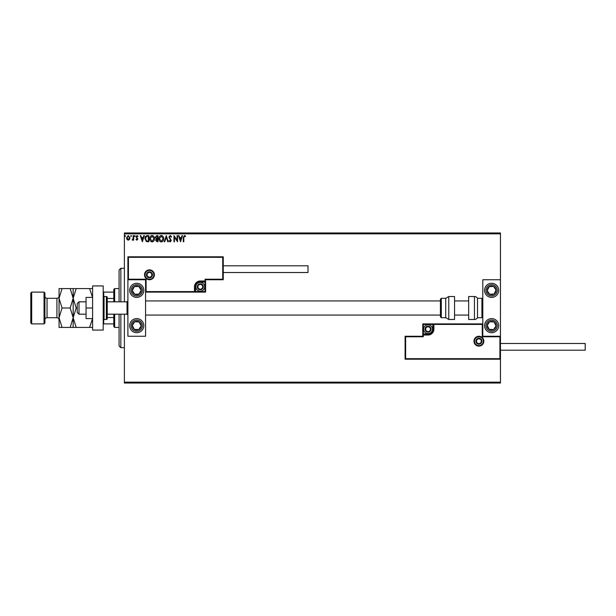 <?xml version="1.0" encoding="UTF-8"?>
<svg xmlns="http://www.w3.org/2000/svg" width="616" height="616" viewBox="0 0 616 616"><rect width="100%" height="100%" fill="white"/><g stroke="black" fill="none" stroke-linecap="round" stroke-linejoin="round"><path stroke-width="0.92" d="M129.537 239.455L128.259 240.202L126.981 239.462L126.519 237.853L128.259 235.528L129.999 237.853L129.537 239.455M133.649 235.612L133.649 240.125L133.171 240.125L133.171 239.462L132.348 240.202L132.209 239.57L133.095 238.677L133.171 235.612L133.649 235.612M136.937 240.202L136.02 239.562L136.305 239.177L136.914 239.647L137.368 239.047L136.02 236.837L137.029 235.528L138.007 236.144L137.73 236.559L137.075 236.082L136.498 236.814L137.845 239.023L136.937 240.202M147.339 235.612L148.779 235.612L148.779 241.788L146.369 241.564L144.976 238.623C144.906 236.837 145.692 235.836 147.339 235.612M157.966 235.612L157.966 241.788L157.095 241.788L155.671 240.255L156.248 238.946L155.278 237.368L156.734 235.612L157.966 235.612M166.289 235.612L168.268 241.788L167.752 241.788L166.251 237.098L164.742 241.788L164.226 241.788L166.289 235.612M177.061 235.612L177.539 235.612L177.539 241.788L174.451 237.183L174.451 241.788L173.974 241.788L173.974 235.612L177.061 240.209L177.061 235.612M183.799 237.676L183.799 241.788L183.322 241.788L183.322 237.614L184.454 235.451L185.616 236.167L185.377 236.636L184.454 236.082L183.799 237.676M124.378 233.841L124.378 232.964L500.454 232.964L500.454 233.841L124.378 233.841L124.378 301.817M124.378 314.183L124.378 382.159L500.454 382.159L500.454 383.036L124.378 383.036L124.378 382.159M500.454 233.841L500.454 279.749L482.798 279.749L482.798 336.251L500.454 336.251L500.454 279.749M499.923 358.674L500.454 359.205L405.105 359.205L405.105 336.251L405.636 336.783L405.636 358.674L499.923 358.674L499.923 336.783L500.454 336.251L500.454 382.159M180.55 241.788L178.486 235.612L179.01 235.612L179.641 237.591L181.374 237.591L182.013 235.612L182.529 235.612L180.55 241.788M170.209 235.451L171.595 236.806L171.209 237.114L170.239 236.082L169.377 237.129L171.279 240.51L170.178 241.949L168.984 240.902L169.354 240.525L170.178 241.318L170.801 240.533L168.899 237.121L170.209 235.451M163.671 238.669C163.71 240.433 162.924 241.526 161.323 241.949C159.69 241.564 158.889 240.486 158.92 238.7C158.889 236.937 159.683 235.851 161.292 235.451C162.901 235.843 163.694 236.914 163.671 238.669M154.485 238.669C154.516 240.433 153.738 241.526 152.137 241.949C150.504 241.564 149.696 240.486 149.726 238.7C149.696 236.937 150.489 235.851 152.098 235.451C153.707 235.843 154.508 236.914 154.485 238.669M142.358 241.788L140.302 235.612L140.818 235.612L141.457 237.591L143.189 237.591L143.828 235.612L144.344 235.612L142.358 241.788M135.15 236.044L134.758 236.559L134.357 236.044L134.758 235.528L135.15 236.044M131.508 236.044L131.108 236.559L130.715 236.044L131.108 235.528L131.508 236.044M125.564 236.044L125.171 236.559L124.771 236.044L125.171 235.528L125.564 236.044M179.841 238.223L180.511 240.302L181.173 238.223L179.841 238.223M159.398 238.7L161.307 241.318L163.201 238.677L161.307 236.082L159.398 238.7M157.003 241.156L157.496 241.156L157.496 239.177L156.148 240.248L157.003 241.156M157.257 238.538L157.496 236.244L156.949 236.244L155.748 237.368L156.495 238.469L157.257 238.538M150.204 238.7L152.114 241.318L154.008 238.677L152.114 236.082L150.204 238.7M148.302 241.156L148.302 236.244L146.523 236.398L145.453 238.623L146.623 240.979L148.302 241.156M141.657 238.223L142.327 240.302L142.989 238.223L141.657 238.223M126.988 237.853L128.259 239.647L129.529 237.853L128.259 236.082L126.988 237.853M136.737 283.283A7.061 7.061 0 0 1 143.798 290.344A7.061 7.061 0 0 1 136.737 297.405A7.061 7.061 0 0 1 129.676 290.344A7.061 7.061 0 0 1 136.737 283.283A7.061 7.061 0 0 0 130.823 294.209A7.061 7.061 0 0 0 140.602 296.257A7.061 7.061 0 0 0 142.65 286.478M136.737 332.717A7.061 7.061 0 0 0 143.798 325.656A7.061 7.061 0 0 0 136.737 318.595A7.061 7.061 0 0 0 129.676 325.656A7.061 7.061 0 0 0 136.737 332.717A7.061 7.061 0 0 1 130.823 321.791A7.061 7.061 0 0 1 136.737 318.595M145.561 279.749L145.561 336.251L127.905 336.251L127.905 279.749L145.561 279.749L146.092 279.217L146.092 291.584L145.561 292.107L195.534 292.107L195.534 291.584L205.066 291.584L205.066 282.043L200.3 282.043A4.766 4.766 0 0 0 195.534 286.81L195.534 291.584L195.002 291.584A0.531 0.531 0 0 1 194.471 292.107L194.471 286.81A5.829 5.829 0 0 1 200.3 280.988L205.066 280.988L205.066 279.217L222.722 279.217L222.722 257.326L223.254 256.795L223.254 279.749L205.598 279.749L205.066 281.52L200.3 281.52A5.298 5.298 0 0 0 195.002 286.81L195.002 291.584L146.092 291.584M491.622 332.717A7.061 7.061 0 0 1 484.561 325.656A7.061 7.061 0 0 1 491.622 318.595A7.061 7.061 0 0 1 498.683 325.656A7.061 7.061 0 0 1 491.622 332.717M491.622 283.283A7.061 7.061 0 0 0 484.561 290.344A7.061 7.061 0 0 0 491.622 297.405A7.061 7.061 0 0 0 498.683 290.344A7.061 7.061 0 0 0 491.622 283.283A7.061 7.061 0 0 1 497.536 286.478M79.002 314.183L77.239 312.412L77.239 303.588L79.002 301.817L79.002 314.183L86.063 314.183M107.253 314.183L127.027 314.183L127.027 301.817L127.905 300.939M474.497 341.195A4.412 4.412 0 0 0 478.909 345.607A4.412 4.412 0 0 0 483.321 341.195A4.412 4.412 0 0 0 478.909 336.783A4.412 4.412 0 0 0 474.497 341.195M405.105 336.251L422.761 336.251L422.761 335.012L423.292 335.012L423.292 336.783L405.636 336.783M428.058 333.957L428.058 334.48L423.292 334.48A0.531 0.531 0 0 0 422.761 335.012L422.761 323.893L432.825 323.893L432.825 324.416L423.292 324.416L423.292 333.957L428.058 333.957A4.766 4.766 0 0 0 432.825 329.19L432.825 324.416L433.356 324.416A0.531 0.531 0 0 1 433.887 323.893L432.825 323.893M428.058 335.012L428.058 334.48A5.298 5.298 0 0 0 433.356 329.19L433.356 324.416L433.887 323.893L482.798 323.893L482.266 324.416L433.887 324.416L433.887 329.19A5.829 5.829 0 0 1 428.058 335.012L423.292 335.012L423.292 333.957L422.761 333.957M405.636 358.674L405.105 359.205M422.761 336.251L423.292 336.783M499.923 336.783L482.266 336.783L482.798 336.251M422.761 323.893L423.292 324.416M433.887 323.893A0.531 0.531 0 0 0 433.356 324.416M153.861 274.805A4.412 4.412 0 0 0 149.449 270.393A4.412 4.412 0 0 0 145.037 274.805A4.412 4.412 0 0 0 149.449 279.217A4.412 4.412 0 0 0 153.861 274.805M222.722 257.326L128.436 257.326L128.436 279.217L127.905 279.749L127.905 256.795L223.254 256.795M205.598 282.043L205.066 281.52A0.531 0.531 0 0 0 205.598 280.988L205.598 292.107L195.534 292.107M223.254 279.749L222.722 279.217M205.598 279.749L205.066 279.217M128.436 257.326L127.905 256.795M205.598 292.107L205.066 291.584M202.949 286.81A2.649 2.649 0 0 0 198.005 285.485A2.649 2.649 0 0 0 200.3 289.458A2.649 2.649 0 0 0 202.949 286.81M202.595 286.81L202.595 285.485L200.3 284.161L198.005 285.485L198.005 288.134L200.3 289.458L202.595 288.134L202.595 286.81M195.88 286.81A4.412 4.412 0 0 1 200.3 282.397A4.412 4.412 0 0 1 204.712 286.81A4.412 4.412 0 0 1 200.3 291.229A4.412 4.412 0 0 1 195.88 286.81M198.005 285.485L198.005 288.134L200.3 289.458L202.595 288.134L202.595 285.485L200.3 284.161M430.707 329.19A2.649 2.649 0 0 0 425.764 327.866A2.649 2.649 0 0 0 428.058 331.839A2.649 2.649 0 0 0 430.707 329.19M430.353 329.19L430.353 327.866L428.058 326.542L425.764 327.866L425.764 330.515L428.058 331.839L430.353 330.515L430.353 329.19M423.646 329.19A4.412 4.412 0 0 1 428.058 324.771A4.412 4.412 0 0 1 432.478 329.19A4.412 4.412 0 0 1 428.058 333.603A4.412 4.412 0 0 1 423.646 329.19M425.764 327.866L425.764 330.515L428.058 331.839M430.353 330.515L430.353 327.866M481.558 341.195A2.649 2.649 0 0 0 476.615 339.87A2.649 2.649 0 0 0 478.909 343.844A2.649 2.649 0 0 0 481.558 341.195M481.204 341.195L481.204 339.87L478.909 338.546L476.615 339.87L476.615 342.519L478.909 343.844L481.204 342.519L481.204 341.195M476.615 339.87L476.615 342.519L478.909 343.844M481.204 342.519L481.204 339.87M152.098 274.805A2.649 2.649 0 0 0 147.155 273.481A2.649 2.649 0 0 0 149.449 277.454A2.649 2.649 0 0 0 152.098 274.805M151.744 274.805L151.744 273.481L149.449 272.156L147.155 273.481L147.155 276.13L149.449 277.454L151.744 276.13L151.744 274.805M147.155 273.481L147.155 276.13L149.449 277.454L151.744 276.13L151.744 273.481M133.041 323.238A4.412 4.412 0 0 0 138.731 329.591A4.412 4.412 0 0 0 139.147 321.96A4.412 4.412 0 0 0 133.041 323.238M133.533 323.562L132.332 325.41L134.319 329.352L138.731 329.591L141.141 325.903L139.147 321.96L134.742 321.721L133.533 323.562M140.602 319.743A7.061 7.061 0 0 1 142.65 329.522M132.332 325.41L134.319 329.352L138.731 329.591L141.141 325.903L139.147 321.96L134.742 321.721L132.332 325.41M487.926 323.238A4.412 4.412 0 0 0 493.616 329.591A4.412 4.412 0 0 0 494.04 321.96A4.412 4.412 0 0 0 487.926 323.238M488.426 323.562L487.218 325.41L489.212 329.352L493.616 329.591L496.034 325.903L494.04 321.96L489.628 321.721L488.426 323.562M487.218 325.41L489.212 329.352L493.616 329.591L496.034 325.903L494.04 321.96L489.628 321.721L487.218 325.41M495.318 287.926A4.412 4.412 0 0 0 487.218 290.59A4.412 4.412 0 0 0 494.04 294.04A4.412 4.412 0 0 0 495.318 287.926M494.825 288.25L493.616 286.409L489.212 286.648L487.218 290.59L489.628 294.279L494.04 294.04L496.034 290.098L494.825 288.25M485.708 294.209A7.061 7.061 0 0 1 487.757 284.43M493.616 286.409L489.212 286.648L487.218 290.59L489.628 294.279L494.04 294.04L496.034 290.098L493.616 286.409M140.433 287.926A4.412 4.412 0 0 0 132.332 290.59A4.412 4.412 0 0 0 139.147 294.04A4.412 4.412 0 0 0 140.433 287.926M139.94 288.25L138.731 286.409L134.319 286.648L132.332 290.59L134.742 294.279L139.147 294.04L141.141 290.098L139.94 288.25M138.731 286.409L134.319 286.648L132.332 290.59L134.742 294.279L139.147 294.04L141.141 290.098L138.731 286.409M474.443 319.473A3.534 3.534 0 0 0 477.5 317.71L477.5 298.29A3.534 3.534 0 0 0 474.443 296.527L468.668 296.527L468.668 319.473L474.443 319.473L474.443 296.527M477.5 317.71L481.912 317.71A0.885 0.885 0 0 0 482.798 316.824M481.912 317.71L481.912 298.29A0.885 0.885 0 0 1 482.798 299.176M481.912 298.29L477.5 298.29M448.779 319.473L454.546 319.473L454.546 296.527L448.779 296.527L448.779 319.473L445.715 317.71L445.715 298.29L441.302 298.29L441.302 317.71L440.417 316.824L440.417 299.176L441.302 298.29M145.561 315.061L440.417 315.061L440.417 316.824M440.417 305.012L440.417 300.939L145.561 300.939M585.2 343.489L585.2 350.196L500.454 350.196L500.454 343.489L585.2 343.489M223.254 265.804L308 265.804L308 272.511L223.254 272.511M92.593 308L86.063 308L86.063 318.595L92.593 318.595M86.063 308L86.063 297.405L92.593 297.405M92.593 330.068L92.593 285.932L103.188 285.932L103.188 330.068L92.593 330.068M104.073 296.527L104.073 319.473L106.368 319.473A0.885 0.885 0 0 0 107.253 318.595L107.253 297.405A0.885 0.885 0 0 0 106.368 296.527L104.073 296.527A0.885 0.885 0 0 0 103.188 297.405M104.073 319.473A0.885 0.885 0 0 1 103.188 318.595M120.844 314.183L120.844 347.724L119.081 345.961L119.081 314.183M119.081 301.817L119.081 270.039L120.844 268.276L120.844 301.817M114.668 314.183L114.668 327.419L113.783 326.542L113.783 314.183M113.783 301.817L113.783 289.458L114.668 288.581L114.668 301.817M114.668 327.419L119.081 327.419M114.668 288.581L119.081 288.581M113.783 323.893L103.188 323.893M113.783 317.548L107.253 317.548M113.783 298.452L107.253 298.452M103.188 292.107L103.719 292.107L103.719 296.596M113.783 292.107L103.719 292.107M103.719 319.404L103.719 323.893M44.922 292.993L44.922 323.007L44.044 323.893L44.044 292.107L44.922 292.993M31.686 323.893L30.8 323.007L30.8 292.993L31.686 292.107L31.686 323.893L44.044 323.893M44.922 319.827A2.118 2.118 0 0 1 47.047 317.71L56.934 317.71A2.118 2.118 0 0 1 59.051 319.827M44.922 296.173A2.118 2.118 0 0 0 47.047 298.29L56.934 298.29A2.118 2.118 0 0 0 59.051 296.173M31.686 292.107L44.044 292.107M73.173 327.419L73.173 317.71L70.17 327.419L76.176 327.419L73.173 317.71L76.176 308L77.239 308M76.176 327.419L92.593 327.419M92.569 318.595L89.59 327.419M76.176 308L73.173 298.29L76.176 288.581L89.59 288.581L92.569 297.405M76.176 288.581L70.17 288.581L73.173 298.29L73.173 288.581M92.593 288.581L89.59 288.581M73.173 317.71L73.173 298.29L70.17 308L73.173 317.71M62.054 288.581L59.051 298.29L62.054 308L59.051 317.71L62.054 327.419L59.051 327.419L59.051 288.581L70.17 288.581M62.054 308L70.17 308M62.054 327.419L70.17 327.419M483.853 341.195A4.943 4.943 0 0 1 478.909 346.138A4.943 4.943 0 0 1 473.966 341.195A4.943 4.943 0 0 1 478.909 336.251A4.943 4.943 0 0 1 483.853 341.195M482.266 336.783L482.266 324.416M432.825 329.19L433.887 329.19M144.506 274.805A4.943 4.943 0 0 1 149.449 269.862A4.943 4.943 0 0 1 154.393 274.805A4.943 4.943 0 0 1 149.449 279.749A4.943 4.943 0 0 1 144.506 274.805M128.436 279.217L146.092 279.217M200.3 282.043L200.3 280.988M195.534 286.81L194.471 286.81M203.303 286.81A3.003 3.003 0 0 0 200.3 283.814A3.003 3.003 0 0 0 197.297 286.81A3.003 3.003 0 0 0 200.3 289.813A3.003 3.003 0 0 0 203.303 286.81M431.061 329.19A3.003 3.003 0 0 0 428.058 326.187A3.003 3.003 0 0 0 425.063 329.19A3.003 3.003 0 0 0 428.058 332.186A3.003 3.003 0 0 0 431.061 329.19M481.912 341.195A3.003 3.003 0 0 0 478.909 338.192A3.003 3.003 0 0 0 475.906 341.195A3.003 3.003 0 0 0 478.909 344.198A3.003 3.003 0 0 0 481.912 341.195M152.452 274.805A3.003 3.003 0 0 0 149.449 271.802A3.003 3.003 0 0 0 146.446 274.805A3.003 3.003 0 0 0 149.449 277.808A3.003 3.003 0 0 0 152.452 274.805M132.009 322.568A5.652 5.652 0 0 0 133.649 330.384A5.652 5.652 0 0 0 141.464 328.744A5.652 5.652 0 0 0 139.824 320.928A5.652 5.652 0 0 0 132.009 322.568M486.894 322.568A5.652 5.652 0 0 0 488.534 330.384A5.652 5.652 0 0 0 496.35 328.744A5.652 5.652 0 0 0 494.71 320.928A5.652 5.652 0 0 0 486.894 322.568M496.35 287.256A5.652 5.652 0 0 0 488.534 285.616A5.652 5.652 0 0 0 486.894 293.432A5.652 5.652 0 0 0 494.71 295.072A5.652 5.652 0 0 0 496.35 287.256M141.464 287.256A5.652 5.652 0 0 0 133.649 285.616A5.652 5.652 0 0 0 132.009 293.432A5.652 5.652 0 0 0 139.824 295.072A5.652 5.652 0 0 0 141.464 287.256M106.368 319.473L106.368 296.527M47.047 298.29L47.047 317.71M56.934 317.71L56.934 298.29M127.027 314.183L127.905 315.061M468.668 315.061L454.546 315.061M468.668 300.939L454.546 300.939M79.002 301.817L86.063 301.817M107.253 301.817L127.027 301.817M441.302 317.71L445.715 317.71M448.779 296.527L445.715 298.29M120.844 268.276L124.378 268.276M120.844 347.724L124.378 347.724"/></g></svg>
